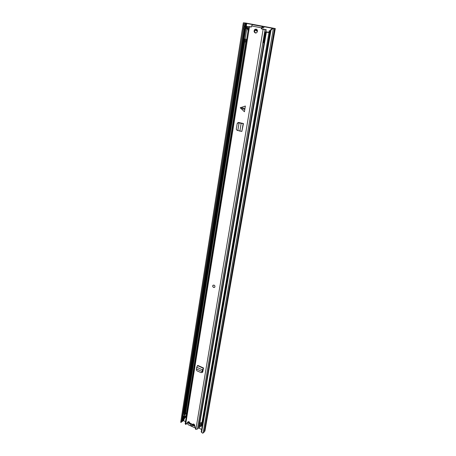 <?xml version="1.0" encoding="UTF-8"?>
<svg xmlns="http://www.w3.org/2000/svg" width="456" height="456" viewBox="0 0 456 456"><rect width="100%" height="100%" fill="white"/><g stroke="black" fill="none" stroke-linecap="round" stroke-linejoin="round"><path stroke-width="0.68" d="M269.599 30.769L269.319 32.404M272.859 28.392L270.978 30.193L201.575 432.328L201.221 431.895L270.448 30.067L272.323 28.272L275.287 28.563L245.579 23.011L243.327 22.817L244.234 22.999L243.977 25.057L243.082 24.915L243.344 22.851M248.697 26.801L246.622 26.431M270.3 30.9L269.228 30.7L268.943 32.33M199.91 425.317L200.024 424.627L199.392 423.407M201.637 429.478L199.386 428.372L199.66 426.759M272.323 28.272L244.234 22.999M185.518 421.549L183.38 420.671L181.556 421.846M204.197 431.826L204.949 430.988L275.287 28.563M201.575 432.328L202.646 433.2L204.14 432.157L274.512 28.551M180.758 421.96L243.082 24.915M180.804 422.068L181.505 422.159L180.713 422.364M181.505 422.159L243.977 25.057M270.978 30.193L270.448 30.067M245.795 28.158L246.069 26.431L247.591 26.59M246.069 26.431L244.479 26.203L246.628 26.408M244.479 26.203L243.988 29.326L245.077 29.497M245.265 26.357L244.775 29.48M194.752 425.636L188.761 422.558M195.322 428.019L188.408 424.844L186.954 423.288M199.357 423.265L199.055 425.026M191.189 423.886L192.01 424.929L193.03 424.792L193.173 425.516L194.929 426.377M190.243 423.242L188.083 422.227L187.963 422.951L190.106 424.006L191.446 425.921L193.173 425.516M194.718 425.482L193.293 424.787L193.173 424.24M190.106 424.006L191.087 423.88M187.963 422.951L188.527 422.444M193.293 424.787L193.236 424.439M245.379 106.037L244.433 111.76L245.379 106.037L240.278 107.753L244.433 111.76M255.445 33.037L256.688 32.718C257.874 31.15 257.674 29.936 256.095 29.081L254.87 29.389C253.673 30.957 253.867 32.171 255.445 33.037M213.642 287.451L214.736 287.206C215.175 286.362 214.936 285.661 214.029 285.114L212.941 285.353C212.502 286.203 212.735 286.904 213.642 287.451M262.303 26.482L262.217 27.673L262.246 26.482L261.277 28.751L266.236 29.703L265.825 32.102M250.144 26.704L251.273 27.035L252.328 24.618L262.417 26.482M250.15 26.653L248.731 26.579L251.131 27.075M248.731 26.579L185.17 423.709L185.866 424.49L188.026 421.789C188.881 421.412 189.422 421.8 189.645 422.946L192.859 424.525L192.974 424.257C193.612 423.818 194.159 424.074 194.604 425.02L195.635 429.313L197.459 429.073L265.067 29.594L266.236 29.703M261.938 29.059L265.084 29.611L197.459 429.073M237.815 122.727L238.648 122.47L243.453 123.553L241.156 123.376L240.318 123.137L240.893 123.057L242.501 123.308M237.827 130.519L239.069 122.898L238.351 122.806L237.188 123.576L236.265 129.276L237.12 130.359L241.851 131.436L243.453 123.553M202.105 372.404L202.749 371.908L203.524 367.975L197.739 365.393L196.684 367.245L196.388 369.599L196.884 370.785L200.999 372.632L202.35 372.056L201.632 372.523M256.164 29.093L255.371 29.423C254.186 30.951 254.362 32.165 255.901 33.054M262.103 27.679L261.772 28.785M193.344 424.023L192.859 424.525M188.305 421.6L185.866 424.49M202.669 372.113L202.379 371.982M197.511 428.771L198.514 428.235L263.984 42.938M262.228 27.594L263.779 27.787L263.978 26.602M239.069 122.898L240.893 123.057M239.075 122.869L240.318 123.137M239.143 122.852L239.503 122.755M238.351 122.806L239.343 122.732M238.448 122.618L237.32 123.28M202.47 372.318L202.139 372.375M203.393 368.767L202.35 372.056M201.495 372.598L202.019 372.472M202.276 371.492L202.635 371.338M203.524 367.975L202.475 369.833L201.962 372.107M202.213 371.537L202.675 371.207M202.39 370.534L202.874 370.084M202.19 371.532L196.565 369.001M214.554 287.377L213.71 287.411C212.804 286.864 212.564 286.163 213.003 285.313L213.191 285.148M201.221 424.063L199.375 423.162M201.472 425.647L202.321 425.026M201.637 424.69L201.615 424.804C201.37 425.551 200.617 425.864 199.369 425.739L199.204 426.713C200.452 426.839 201.199 426.531 201.449 425.779L201.603 424.855M199.204 426.713L199.369 425.739M201.301 423.994L200.908 424.678L199.432 425.294M186.282 416.778L185.951 416.835M183.677 417.377L183.819 419.167L183.677 417.377L184.777 416.453M183.819 419.167L184.418 418.99L184.572 418.021L183.973 418.198M186.076 416.032L185.934 416.932L184.88 417.867L184.555 418.004L184.378 417.479L186.436 415.809M248.434 28.414L245.288 28.158L245.801 28.323L184.435 415.268L184.138 414.453L245.288 28.158M244.815 39.113L185.039 415.097L184.435 415.268M246.508 28.477L245.801 28.323M248.429 28.46L246.519 28.414M186.572 412.959L185.199 414.099M270.02 32.541L265.888 31.749M266.332 32.268L269.371 32.473L265.876 31.795M263.927 42.927L265.757 32.171L265.312 32.074L264.759 33.738L263.232 42.727L264.514 43.035L199.87 422.792L266.35 32.256L270.003 32.621M202.145 421.732L203.085 421.076M199.87 422.792C201.124 422.923 201.871 422.609 202.122 421.868L268.966 32.541L202.122 421.868M266.344 32.205L265.757 32.171M202.977 421.692L202.475 421.372L203.08 421.105M202.133 421.8L202.897 422.176M202.396 425.06L201.278 424.137L201.541 422.581M186.464 413.318L186.008 416.174L186.436 415.786M186.008 416.174L184.674 416.408L183.141 415.661L183.591 412.794L184.344 413.159M183.591 412.794L184.418 412.68M257.475 31.225L256.084 30.677L257.406 30.409M256.232 30.951L257.258 31.008L257.201 30.58M265.312 32.074L267.227 32.228M247.921 28.494L248.417 28.534M257.161 29.839L256.175 30.518M256.853 29.822L254.693 30.387M254.95 29.874L255.685 30.278M257.121 30.877L257.48 30.991M248.064 30.717L247.408 28.642L246.804 28.54L245.111 39.182L244.387 38.965M247.408 28.642L248.389 28.705M246.673 39.416L245.111 39.182M245.294 39.216L245.066 40.641L246.052 40.669L246.263 39.364L186.561 412.988M264.326 43.001L264.127 45.235M265.859 31.92L267.056 32.222M265.871 31.852L268.761 32.41M257.116 29.771L256.369 29.731M246.052 40.669L245.676 41.787L244.359 42.003M244.701 41.764L245.066 40.641M244.462 42.015L245.676 41.787M257.218 29.936L256.796 29.908M244.359 41.992L244.843 39.125M183.7 420.654L183.939 419.132M184.344 416.607L184.395 416.271M246.257 26.408L246.764 23.216M272.859 28.346L273.395 28.466L203.097 433.08M244.216 22.965L243.327 22.817L180.741 422.045M204.824 431.216L275.179 28.563M182.303 421.452L183.209 415.695M183.682 412.72L244.171 29.366M244.667 26.22L245.163 23.045M182.702 421.276L183.557 415.866M184.087 412.52L244.633 29.452M245.134 26.26L245.636 23.102M183.38 420.671L183.654 418.944M183.985 416.835L184.099 416.128M245.858 26.357L246.365 23.159M247.004 26.551L246.736 28.266M247.511 26.585L247.243 28.255M246.274 26.465L246.001 28.181M245.636 26.38L245.356 28.135M244.564 109.383L240.58 108.277M261.43 27.833L251.518 25.963M185.655 424.388L249.46 26.756M195.846 429.421L263.135 29.349M262.246 26.482L252.328 24.618M262.702 27.668L262.901 26.476M239.862 131.214L241.156 123.376M241.851 131.436L243.151 123.604M202.475 369.833L196.684 367.245M203.262 368.209L197.471 365.627M240.722 107.416L244.707 108.517M184.88 417.867L185.033 416.898M185.501 413.98L244.724 41.958M202.874 421.156L269.764 32.593M202.977 421.15L202.891 421.652M201.7 424.724L202.196 421.834M186.544 413.113L186.105 415.855M184.88 415.142L184.674 416.408M255.274 30.489L254.875 30.466M244.872 39.13L244.416 42.02M180.747 422.005L243.327 22.817M247.363 28.266L247.631 26.596M255.371 29.423L254.87 29.389M201.449 425.779L201.615 424.804M185.934 416.932L186.088 415.963M186.555 413.05L246.28 39.37M245.533 41.975L244.581 41.952"/></g></svg>
